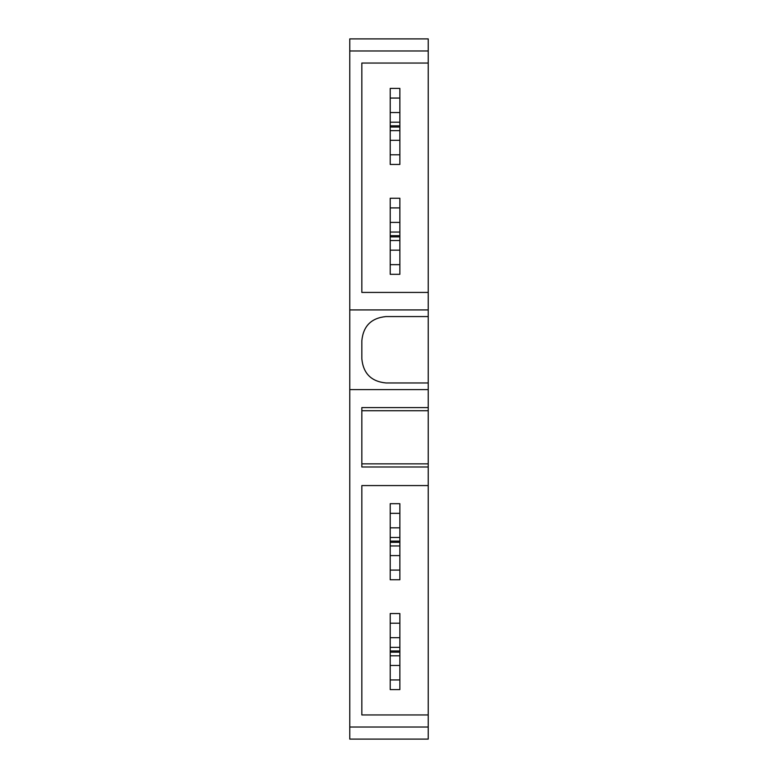 <?xml version="1.0" encoding="UTF-8"?>
<svg xmlns="http://www.w3.org/2000/svg" width="778" height="778" viewBox="0 0 778 778"><rect width="100%" height="100%" fill="white"/><g stroke="black" fill="none" stroke-linecap="round" stroke-linejoin="round"><path stroke-width="1.17" d="M349.769 50.969L428.231 50.969L428.231 38.9L349.769 38.9L349.769 739.1L428.231 739.1L428.231 485.579L361.838 485.579L361.838 714.953L428.231 714.953M428.231 50.969L428.231 485.579M349.769 739.1L428.231 739.1M428.231 407.594L361.838 407.594L361.838 466.985L428.231 466.985M349.769 389.603L428.231 389.603M428.231 316.568L385.985 316.568C371.32 317.998 363.268 326.04 361.838 340.706L361.838 358.823C363.268 373.489 371.32 381.531 385.985 382.961L428.231 382.961M428.231 309.926L349.769 309.926M428.231 63.047L361.838 63.047L361.838 292.421L428.231 292.421M428.231 410.726L361.838 410.726M361.838 463.853L428.231 463.853M390.206 613.55L399.863 613.55L390.206 613.55L390.206 689.6L399.863 689.6L399.863 655.796L390.206 655.796M399.863 164.45L390.206 164.45L399.863 164.45L399.863 88.4L390.206 88.4L390.206 164.45M390.206 232.058L390.206 274.313L399.863 274.313L399.863 240.509L390.206 240.509L399.863 240.509L390.206 240.509L399.863 240.509L399.863 198.254L390.206 198.254L390.206 232.058L399.863 232.058L390.206 232.058M390.206 579.746L399.863 579.746L399.863 545.942L390.206 545.942L390.206 579.746M390.206 542.324L390.206 545.942L399.863 545.942L399.863 503.687L390.206 503.687L390.206 542.324L399.863 542.324M399.863 613.55L399.863 655.796M390.206 570.089L399.863 570.089M390.206 555.599L399.863 555.599M390.206 545.942L399.863 545.942M390.206 537.491L399.863 537.491M390.206 527.834L399.863 527.834M390.206 513.344L399.863 513.344M390.206 679.943L399.863 679.943M390.206 665.462L399.863 665.462M390.206 647.354L399.863 647.354M390.206 637.688L399.863 637.688M390.206 623.207L399.863 623.207M390.206 154.793L399.863 154.793M390.206 140.312L399.863 140.312M390.206 130.646L399.863 130.646M390.206 122.204L399.863 122.204M390.206 112.538L399.863 112.538M390.206 98.057L399.863 98.057M390.206 264.656L399.863 264.656M390.206 250.166L399.863 250.166M390.206 222.401L399.863 222.401M390.206 207.911L399.863 207.911M349.769 727.031L428.231 727.031M390.206 541.109L399.863 541.109M390.206 652.178L399.863 652.178M390.206 650.972L399.863 650.972M390.206 127.028L399.863 127.028M390.206 125.822L399.863 125.822M390.206 236.891L399.863 236.891M390.206 235.676L399.863 235.676"/></g></svg>

